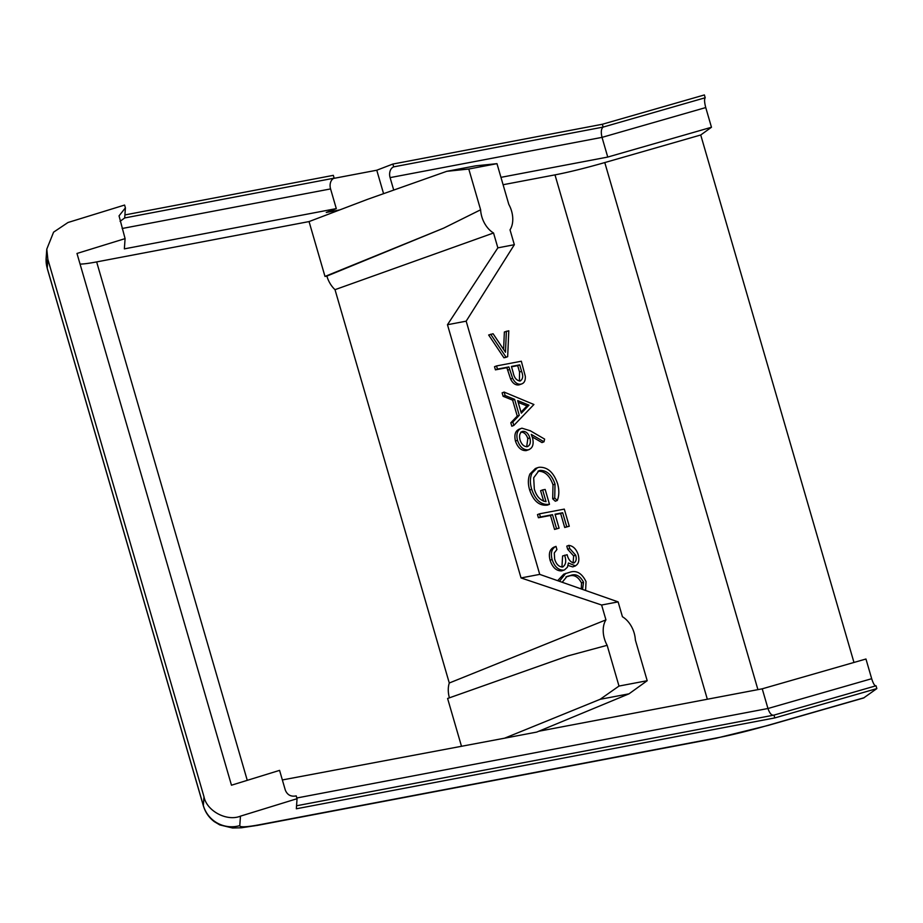<?xml version="1.0" encoding="UTF-8"?>
<svg xmlns="http://www.w3.org/2000/svg" width="923" height="923" viewBox="0 0 923 923"><rect width="100%" height="100%" fill="white"/><g stroke="black" fill="none" stroke-linecap="round" stroke-linejoin="round"><path stroke-width="1.38" d="M493.54 232.988L335.014 289.672A22.06 15.022 -111 0 1 326.88 276.081L443.709 228.119L480.618 209.786A22.06 15.022 69 0 0 481.806 216.686A22.06 15.022 69 0 0 493.54 232.988L497.855 247.849L514.342 244.71L510.027 229.85A22.06 15.022 69 0 0 508.815 204.421L496.978 163.659L468.78 169.024L480.618 209.786M449.409 697.823A22.06 15.022 -111 0 1 449.282 683.008L605.938 619.875A22.06 15.022 69 0 0 604.415 638.704A22.06 15.022 69 0 0 607.149 645.304L618.998 686.066L647.196 680.712L635.347 639.951A22.06 15.022 69 0 0 622.437 616.749L618.122 601.888L601.623 605.015L605.938 619.875M80.07 264.093A73.54 6.565 163.8 0 0 96.65 261.913L309.055 221.578L367.677 199.287L446.732 171.332L475.622 165.84L496.978 163.659M124.905 214.932L333.341 175.347L334.161 178.162A8.826 6.415 -100.8 0 0 330.572 188.915L336.295 208.61L326.234 212.475L339.756 209.902M336.295 208.61L124.363 248.864L125.09 238.619L76.978 253.456L231.465 785.208L279.577 770.37L285.299 790.065C287.318 794.991 290.964 796.93 296.237 795.891L297.056 798.707L240.465 816.151C226.827 821.724 206.764 811.052 203.983 796.745L47.869 259.363L46.785 249.129L53.592 232.158L67.99 222.501L124.593 205.056L125.401 207.871L124.697 217.943L120.071 221.324M602.327 124.27L603.146 127.086L705.195 97.757L704.376 94.942L602.327 124.27L392.863 164.052L376.769 170.224L333.607 178.416M647.196 680.712L629.013 693.831L600.123 699.311L504.593 738.192L282.357 779.947M538.732 731.258L762.236 688.812L767.959 708.506C769.667 713.479 771.674 715.683 773.982 715.106L774.801 717.921L296.341 808.779L297.056 798.707M774.801 717.921L876.85 688.593L863.616 697.984L768.224 725.397A29.421 0.969 74 0 0 768.271 725.259L864.205 697.696M125.09 238.619L119.044 215.855L125.401 207.871M443.709 228.119L324.988 276.439L309.055 221.578M468.78 169.024L446.732 171.332M503.093 184.727L554.988 174.874A73.54 6.565 163.8 0 0 604.784 162.563L700.73 134.989L853.971 662.46M393.717 190.08L390.094 177.62A8.826 6.415 79.2 0 1 393.683 166.867L603.146 127.086C601.15 128.735 600.781 132.162 602.027 137.365L607.749 157.06L711.471 127.259L700.73 134.989M607.749 157.06L500.947 177.343M393.683 166.867L392.863 164.052M334.161 178.162L124.697 217.943M600.123 699.311L618.998 686.066M607.149 645.304L567.991 655.884L447.597 698.469L461.396 745.946M629.013 693.831L536.736 732.089L504.593 738.192M503.612 349.459L504.362 332.003L508.792 330.78L507.673 356.682L505.666 357.455L503.923 357.778L488.659 334.991L493.09 333.757L505.469 352.24L506.381 331.23M518.957 384.903L521.91 383.864L518.957 384.903C515.599 385.399 512.819 383.46 510.627 379.076L506.877 367.689L495.432 369.858L494.52 366.708L496.528 365.935L521.333 361.228L525.291 376.203C525.602 380.749 524.16 383.391 520.964 384.13C517.607 384.626 514.838 382.687 512.634 378.303L508.896 366.916L497.451 369.085L496.528 365.935M543.993 441.794L531.267 434.398L532.571 437.998C534.025 444.459 532.583 448.405 528.244 449.824C523.376 450.101 519.787 446.928 517.457 440.283C515.98 433.672 517.468 429.645 521.922 428.191L530.264 430.753L544.628 439.106L543.993 441.794L541.974 442.567L532.213 436.891M526.237 450.597L529.26 449.547L526.237 450.597C521.368 450.874 517.768 447.69 515.449 441.056C513.973 434.445 515.449 430.418 519.903 428.964M557.642 580.671L563.768 574.141L569.572 572.341C576.31 569.964 581.802 573.056 586.036 581.617L585.609 590.478M573.114 562.995L573.644 555.923L567.691 549.3L566.78 546.139L568.787 545.366C573.125 545.931 576.264 549.023 578.19 554.631C579.713 560.642 578.559 564.472 574.729 566.122L572.721 566.895L568.106 565.476M561.622 570.91C556.327 571.002 552.485 567.46 550.085 560.261L552.092 559.488C554.492 566.687 558.346 570.229 563.63 570.137L561.622 570.91L564.541 569.883L567.426 567.195L568.441 562.984L575.479 565.903L572.721 566.895M550.085 560.261C548.424 553.627 549.727 549.254 553.985 547.143L556.004 546.37L556.915 549.531L554.285 552.935L554.654 559.061C556.188 564.195 558.796 566.837 562.499 567.022L563.099 566.837M561.945 567.08L562.592 555.969L567.149 554.723C568.314 559.476 570.541 562.222 573.829 562.961L574.233 562.857M569.272 526.248L566.734 526.733L562.672 512.75L555.035 514.203L559.096 528.175L556.557 528.66L552.496 514.688L540.417 516.984L539.494 513.823L564.299 509.115L569.272 526.248L564.714 527.495L560.653 513.523L555.15 514.572M559.096 528.175L554.55 529.433L550.489 515.461L538.397 517.745L537.486 514.596L539.494 513.823M557.319 500.451L554.723 498.085L555.023 484.102C551.839 474.895 546.854 470.326 540.082 470.418L538.917 470.742L533.679 477.768L534.325 489.098C536.586 496.562 540.486 500.739 546.024 501.639L542.62 489.917L545.158 489.432L549.485 504.316C541.409 505.331 535.478 500.335 531.706 489.305C529.86 483.202 529.94 477.826 531.971 473.176L537.382 467.753L539.067 467.28C547.477 466.842 553.65 472.322 557.596 483.721C559.315 489.94 559.211 495.513 557.319 500.451L555.3 501.224L552.704 498.858L553.004 484.875C549.82 475.668 544.847 471.099 538.074 471.192L537.971 471.215M543.67 501.224L540.601 490.69L542.62 489.917M549.485 504.316L547.466 505.089C539.401 506.104 533.471 501.108 529.687 490.078C527.841 483.975 527.933 478.599 529.952 473.949L535.363 468.526L537.382 467.753M513.823 425.445L511.815 426.218L510.811 422.792L517.249 416.077L512.623 400.144L503.116 396.302L502.112 392.852L504.131 392.079L533.909 404.505L513.823 425.445L512.83 422.019L519.268 415.304L514.63 399.371L505.135 395.529L504.131 392.079M762.236 688.812L865.959 659.01L871.681 678.705C873.285 683.712 874.739 686.066 876.031 685.777L876.85 688.593M335.014 289.672L449.282 683.008M324.988 276.439L326.88 276.081M601.623 605.015L521.034 577.936L447.47 324.723L497.855 247.849M514.342 244.71L466.173 321.169L539.736 574.383L618.122 601.888M521.034 577.936L539.736 574.383M447.47 324.723L466.173 321.169M559.419 581.294L565.776 573.368M582.563 589.416L583.521 582.205C580.059 575.71 575.71 573.471 570.495 575.49L566.964 576.448L562.211 582.263M583.521 582.205L581.513 582.978C578.04 576.483 573.702 574.244 568.487 576.264L566.007 576.863M581.271 588.955L581.513 582.978M573.829 562.961C576.194 561.703 576.806 559.096 575.664 555.15L573.644 555.923M575.664 555.15L569.71 548.527L567.691 549.3M562.499 567.022C565.891 565.003 566.595 561.069 564.599 555.208M552.092 559.488C550.431 552.854 551.735 548.481 556.004 546.37M569.71 548.527L568.787 545.366M540.417 516.984L538.397 517.745M552.496 514.688L550.489 515.461M556.557 528.66L554.55 529.433M562.672 512.75L560.653 513.523M566.734 526.733L564.714 527.495M531.971 473.176L529.952 473.949M531.706 489.305L529.687 490.078M540.082 470.418L538.074 471.192M555.023 484.102L553.004 484.875M554.723 498.085L552.704 498.858M518.888 429.264L521.922 428.191M521.633 431.791L522.741 431.364C519.822 432.552 518.922 435.414 520.053 439.971C521.541 444.448 523.929 446.686 527.195 446.697C530.148 445.428 531.025 442.475 529.825 437.825C528.36 433.383 525.995 431.226 522.741 431.364L522.153 431.537M517.457 440.283L515.449 441.056M526.687 446.755L527.818 438.587C526.341 434.156 523.987 431.999 520.734 432.137M529.825 437.825L527.818 438.587M528.994 405.162L517.676 400.594L521.322 413.169L528.994 405.162L526.987 405.935L518.195 402.393M505.135 395.529L503.116 396.302M514.63 399.371L512.623 400.144M519.268 415.304L517.249 416.077M512.83 422.019L510.811 422.792M521.034 412.143L526.987 405.935M520.041 380.98C522.926 379.388 523.445 376.157 521.576 371.3L519.707 364.862L511.434 366.431L513.176 372.604C514.215 377.761 516.499 380.553 520.041 380.98L520.572 380.818M497.451 369.085L495.432 369.858M508.896 366.916L506.877 367.689M512.634 378.303L510.627 379.076M519.43 381.026L519.557 372.061L517.688 365.635L511.538 366.8M519.707 364.862L517.688 365.635M507.673 356.682L503.923 357.778M505.942 357.005L490.667 334.218M876.031 685.777L773.982 715.106L296.56 805.767M705.195 97.757C704.214 99.119 704.399 102.384 705.749 107.564L711.471 127.259M383.576 193.668L376.769 170.224M240.465 816.151L239.784 825.624A73.54 6.565 163.8 0 0 260.136 824.608L718.463 737.569A73.54 6.565 163.8 0 0 768.271 725.259M47.869 259.363L47.235 268.235L203.36 805.606L203.983 796.745M46.15 258.036L47.269 268.535A102.961 9.195 163.8 0 1 47.235 268.235A29.421 29.282 -176 0 1 46.15 258.036L46.785 249.129M239.784 825.624A29.421 29.282 -176 0 1 203.36 805.606A102.961 9.195 -16.2 0 0 203.395 805.917C205.356 812.402 209.002 817.651 214.332 821.666L219.789 824.92L232.538 828L241.238 827.793L257.448 825.381A29.421 21.391 79.2 0 0 260.136 824.608M705.749 107.564L602.027 137.365L390.094 177.62M330.572 188.915L122.148 228.5M707.33 699.242L554.988 174.874M96.65 261.913L247.26 780.327M604.784 162.563L757.921 689.631M718.463 737.569A29.421 21.391 79.2 0 1 715.775 738.331L257.448 825.381M570.495 575.49L568.487 576.264M509.623 369.431L507.615 370.204M521.576 371.3L519.557 372.061M871.681 678.705L767.959 708.506L296.848 797.98M47.269 268.535L203.395 805.917M715.775 738.331L768.224 725.397"/></g></svg>
